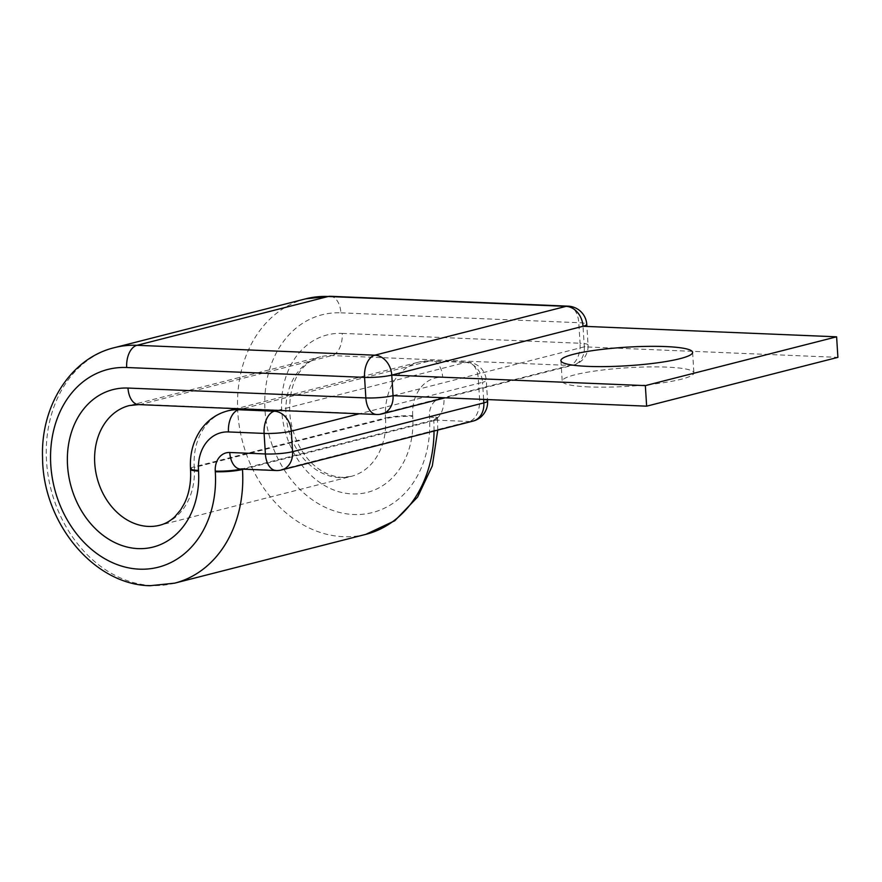 <?xml version="1.0" encoding="UTF-8"?>
<svg xmlns="http://www.w3.org/2000/svg" width="882" height="882" viewBox="0 0 882 882"><rect width="100%" height="100%" fill="white"/><g stroke="black" fill="none" stroke-linecap="round" stroke-linejoin="round"><path stroke-width="0.66" stroke-dasharray="4.41 3.31" d="M589.22 386.933A65.974 9.283 176.4 0 1 562.209 381.167A65.974 9.283 176.4 0 1 597.963 370.605A65.974 9.283 176.4 0 1 666.88 367.121A65.974 9.283 176.4 0 1 693.891 372.888A65.974 9.283 176.4 0 1 658.137 383.45A65.974 9.283 176.4 0 1 589.22 386.933M393.052 395.654L584.314 346.835L837.9 357.364M568.107 306.153A19.503 11.521 -87.6 0 1 578.779 322.702L580.069 343.252A19.503 2.745 176.4 0 1 588.051 344.961A19.503 2.745 176.4 0 1 584.314 346.835L583.024 326.285M240.433 469.048A19.503 11.521 92.4 0 0 242.451 468.827L433.712 420.019L469.334 421.497L278.084 470.304A19.503 11.521 -87.6 0 1 276.055 470.525M412.743 416.381L412.699 415.742A19.503 2.745 -3.6 0 0 385.511 418.013L385.544 418.663A19.503 2.745 -3.6 0 1 412.743 416.381A81.243 64.54 -104.3 0 1 352.304 493.942A81.243 64.54 -104.3 0 1 281.755 410.946A81.243 64.54 -104.3 0 1 342.205 333.385A19.503 11.521 -87.6 0 1 331.941 355.578L140.679 404.397A61.751 49.05 -104.3 0 0 129.246 405.577L320.508 356.769A61.751 49.05 -104.3 0 0 286.793 421.662A61.751 49.05 -104.3 0 0 339.614 477.603A61.751 49.05 -104.3 0 0 351.047 476.423A61.751 49.05 -104.3 0 0 385.544 418.663L194.294 467.471L194.249 466.832A59.8 47.507 75.7 0 1 227.666 410.891M342.205 333.385L580.069 343.252A19.503 11.521 -87.6 0 1 569.805 365.457L378.543 414.264L140.679 404.397A19.503 11.521 -87.6 0 1 138.661 404.606M584.314 346.835A19.503 15.49 75.7 0 1 573.41 365.082A19.503 15.49 75.7 0 1 569.805 365.457L331.941 355.578A61.751 49.05 -104.3 0 0 320.508 356.769C297.907 363.417 287.168 388.19 290.222 417.726C294.709 448.354 313.86 474.957 341.632 477.394L351.047 476.423L159.785 525.231A61.751 49.05 -104.3 0 0 194.294 467.471A19.503 2.745 -3.6 0 0 190.545 469.345M330.243 296.286A19.503 11.521 -87.6 0 1 340.904 312.834A102.047 81.067 -104.3 0 0 264.997 410.251A102.047 81.067 -104.3 0 0 353.594 514.493A102.047 81.067 -104.3 0 0 429.512 417.076L429.468 416.436A19.503 15.49 75.7 0 1 443.977 397.826L479.599 399.303A19.503 11.521 -87.6 0 1 469.334 421.497A19.503 15.49 75.7 0 0 472.95 421.122M305.723 298.822A121.551 96.557 -104.3 0 0 239.353 426.568A121.551 96.557 -104.3 0 0 343.33 536.697A121.551 96.557 -104.3 0 0 365.832 534.36M114.462 347.64A121.551 96.557 -104.3 0 0 48.091 475.376A121.551 96.557 -104.3 0 0 152.068 585.505A121.551 96.557 -104.3 0 0 174.57 583.178M241.381 469.081A19.503 2.745 -3.6 0 0 242.451 468.827L278.084 470.304A19.503 15.49 -104.3 0 0 281.689 469.93M243.641 469.18L433.757 420.659L433.712 420.019A19.503 11.521 92.4 0 0 443.977 397.826M412.699 415.742A40.296 32.017 75.7 0 1 442.687 377.276A19.503 11.521 92.4 0 0 432.015 360.716A19.503 11.521 92.4 0 0 429.997 360.936L465.619 362.414A19.503 11.521 -87.6 0 1 467.647 362.193A19.503 11.521 -87.6 0 1 478.309 378.753L479.599 399.303A19.503 2.745 -3.6 0 1 487.592 401.001M442.687 377.276L478.309 378.753A19.503 2.745 -3.6 0 1 486.291 380.451L487.492 399.568M277.676 410.373L465.619 362.414A19.503 15.49 -104.3 0 1 482.553 382.325L359.371 413.768M190.512 468.706A19.503 2.745 -3.6 0 1 194.249 466.832L385.511 418.013A59.8 47.507 75.7 0 1 418.928 362.072A59.8 47.507 75.7 0 1 429.997 360.936L242.043 408.895M434.043 431.055A121.551 96.557 -104.3 0 0 433.757 420.659A19.503 2.745 -3.6 0 0 437.494 418.785L437.516 417.274L433.712 420.019A19.503 2.745 -3.6 0 0 437.45 418.145A19.503 2.745 -3.6 0 0 429.468 416.436M437.759 430.107L437.494 418.785A19.503 2.745 -3.6 0 0 429.512 417.076M382.16 413.89A19.503 15.49 75.7 0 1 378.543 414.264A19.503 11.521 -87.6 0 1 376.526 414.485M340.904 312.834L578.779 322.702A19.503 2.745 176.4 0 1 586.762 324.411M483.623 399.414L482.553 382.325A19.503 2.745 -3.6 0 0 486.291 380.451A19.503 19.503 0 0 0 467.647 362.193L432.015 360.716L418.928 362.072L236.376 408.664M560.919 360.617L562.209 381.167M692.602 352.337L693.891 372.888M445.156 397.815L573.41 365.082A19.503 19.503 0 0 0 588.051 344.961L586.894 326.45"/><path stroke-width="1.32" d="M665.579 346.571A65.974 9.283 -3.6 0 0 596.673 350.055A65.974 9.283 -3.6 0 0 560.919 360.617A65.974 9.283 -3.6 0 0 587.93 366.383A65.974 9.283 -3.6 0 0 656.847 362.899A65.974 9.283 -3.6 0 0 692.602 352.337A65.974 9.283 -3.6 0 0 665.579 346.571M138.661 404.606A19.503 11.521 -87.6 0 1 127.989 388.058A81.243 64.54 -104.3 0 0 67.55 465.619A81.243 64.54 -104.3 0 0 138.088 548.615A81.243 64.54 -104.3 0 0 198.527 471.054A19.503 2.745 -3.6 0 1 190.545 469.345C191.218 482.41 189.134 493.832 184.294 503.622L180.623 509.917L174.857 516.72C170.215 521.053 165.199 523.886 159.785 525.231A61.751 49.05 -104.3 0 1 148.352 526.422A61.751 49.05 -104.3 0 1 95.532 470.47A61.751 49.05 -104.3 0 1 129.246 405.577L138.661 404.606L376.526 414.485A19.503 11.521 -87.6 0 1 365.854 397.925L364.564 377.375A19.503 11.521 -87.6 0 1 374.828 355.181A19.503 15.49 75.7 0 1 391.762 375.104L393.052 395.654L646.638 406.172L837.9 357.364L836.61 336.814L645.348 385.621L646.638 406.172M645.348 385.621L391.762 375.104L583.024 326.285L836.61 336.814M330.243 296.286A19.503 11.521 -87.6 0 0 328.214 296.495L566.09 306.363L374.828 355.181L136.964 345.303A121.551 96.557 -104.3 0 0 114.462 347.64C70.626 358.081 40.517 406.018 42.556 457.703C42.788 522.353 93.404 584.777 150.05 585.714L174.57 583.178A121.551 96.557 -104.3 0 0 242.495 469.467A19.503 2.745 -3.6 0 1 215.296 471.749A102.047 81.067 -104.3 0 1 139.378 569.166A102.047 81.067 -104.3 0 1 50.781 464.924A102.047 81.067 -104.3 0 1 126.699 367.507A19.503 11.521 -87.6 0 1 136.964 345.303L328.214 296.495A121.551 96.557 -104.3 0 0 305.723 298.822L330.243 296.286L568.107 306.153A19.503 11.521 -87.6 0 0 566.09 306.363A19.503 15.49 75.7 0 1 583.024 326.285A19.503 2.745 176.4 0 0 586.762 324.411A19.503 19.503 0 0 0 568.107 306.153M215.296 471.749L215.263 471.109A19.503 15.49 75.7 0 1 229.761 452.488A19.503 11.521 92.4 0 0 240.433 469.048L276.055 470.525A19.503 11.521 -87.6 0 1 265.394 453.965L264.104 433.415A19.503 11.521 -87.6 0 1 274.368 411.221L277.676 410.373M229.761 452.488L265.394 453.965A19.503 2.745 -3.6 0 0 292.581 451.694L483.843 402.887L483.623 399.414M242.043 408.895L238.735 409.744L274.368 411.221A19.503 15.49 75.7 0 1 291.292 431.144L292.581 451.694A19.503 15.49 -104.3 0 1 281.689 469.93L472.95 421.122A19.503 19.503 0 0 0 487.592 401.001A19.503 2.745 -3.6 0 1 483.843 402.887A19.503 15.49 75.7 0 1 472.95 421.122M190.545 469.345L190.512 468.706C189.685 454.109 193.092 441.165 200.754 429.865C207.634 420.174 216.597 413.856 227.666 410.891A59.8 47.507 75.7 0 1 238.735 409.744A19.503 11.521 92.4 0 0 228.471 431.937L264.104 433.415A19.503 2.745 -3.6 0 0 291.292 431.144L359.371 413.768M215.263 471.109A19.503 2.745 -3.6 0 0 241.381 469.081M190.512 468.706A19.503 2.745 -3.6 0 0 198.494 470.415A40.296 32.017 75.7 0 1 228.471 431.937M243.641 469.18L242.473 469.125M198.527 471.054L198.494 470.415M437.759 430.107L432.323 465.839L417.616 497.062L394.761 520.766L365.832 534.36A121.551 96.557 -104.3 0 0 434.043 431.055M127.989 388.058L365.854 397.925A19.503 2.745 176.4 0 0 393.052 395.654A19.503 15.49 75.7 0 1 382.16 413.89L445.156 397.815M126.699 367.507L364.564 377.375A19.503 2.745 176.4 0 0 391.762 375.104M305.723 298.822L114.462 347.64M240.433 469.048L242.451 468.827M227.666 410.891L236.376 408.664M365.832 534.36L174.57 583.178M376.526 414.485A19.503 19.503 0 0 0 382.16 413.89M586.894 326.45L586.762 324.411M276.055 470.525A19.503 19.503 0 0 0 281.689 469.93M487.492 399.568L487.592 401.001"/></g></svg>
